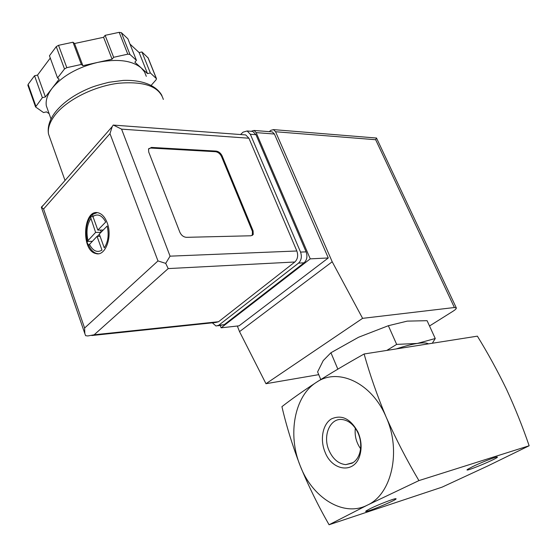 <?xml version="1.0" encoding="UTF-8"?>
<svg xmlns="http://www.w3.org/2000/svg" width="557" height="557" viewBox="0 0 557 557"><rect width="100%" height="100%" fill="white"/><g stroke="black" fill="none" stroke-linecap="round" stroke-linejoin="round"><path stroke-width="0.84" d="M364.125 353.987C346.538 363.839 330.642 373.274 316.453 382.29C302.834 391.188 291.325 399.306 281.926 406.659C286.395 425.91 292.488 445.649 300.223 465.882C312.199 497.589 343.335 517.481 367.258 505.192C391.71 494.393 401.576 451.086 386.168 417.13C377.131 395.456 369.785 374.408 364.125 353.987L477.377 336.156C487.807 353.089 497.492 370.753 506.431 389.148C514.988 407.647 522.557 426.516 529.15 445.76L487.57 466.063L442.021 487.166L329.069 524.757L367.258 505.192L418.92 480.6C406.666 459.873 395.748 438.714 386.168 417.13C371.784 382.562 337.848 367.348 316.453 382.29C294.402 395.957 287.349 434.585 300.223 465.882C308.494 485.983 318.11 505.61 329.069 524.757M386.788 350.423L396.661 344.393L417.318 343.439L435.254 338.517L427.087 320.686L407.244 321.124L388.354 325.713L358.555 337.25L330.928 352.748L323.234 360.588L317.601 371.902L320.769 379.54M396.661 344.393L388.354 325.713M337.848 369.145L330.928 352.748M435.254 338.517L432.309 343.251M360.574 448.698C356.25 442.474 354.503 435.63 355.331 428.173M352.142 463.18L345.73 464.635C338.426 463.814 332.814 459.017 328.909 450.244C322.538 435.769 329.96 417.98 342.095 419.512C348.773 420.403 354.071 424.852 357.991 432.873C360.964 439.835 361.514 446.63 359.634 453.266C358.137 457.917 355.645 461.224 352.142 463.18M324.947 451.859C319.836 439.452 322.684 424.316 331.276 418.989C341.608 414.262 350.506 418.634 357.977 432.1C361.375 440.037 361.994 447.786 359.85 455.354C354.705 474.146 331.979 471.173 324.947 451.859M370.468 508.52L366.436 510.706C359.634 515.35 400.622 498.557 395.714 498.71C393.91 498.585 378.391 504.607 370.468 508.52M472.99 466.453L467.713 469.273C461.182 473.833 502.066 456.726 496.976 457.025C495.138 456.998 481.178 462.477 472.99 466.453M529.15 445.76L418.92 480.6M428.403 343.871C426.662 342.729 422.972 342.59 417.318 343.439C411.574 344.337 404.542 346.175 396.215 348.94M251.263 131.229L254.034 130.449L256.15 132.615L310.242 258.859L221.115 327.822L220.231 325.553M269.337 131.661L270.688 130.387L273.473 129.614L275.583 131.744L332.202 261.769L362.6 318.346L454.401 307.52L456.357 307.979C456.399 308.703 455.299 309.776 453.064 311.203L429.517 325.991M318.743 374.652L265.974 383.71L239.531 331.624L237.324 326.019M265.974 383.71L362.6 318.346M239.531 331.624L332.202 261.769M271.196 131.807L272.303 131.898L274.42 134.028L328.289 257.961L239.064 325.831L221.115 327.822M456.26 307.777L376.483 137.969L375.662 139.723L275.583 131.744M310.242 258.859L328.289 257.961M107.174 222.8C105.106 217.411 102.272 214.132 98.666 212.955C83.306 207.698 80.445 250.399 95.804 253.532C105.217 256.854 112.799 236.913 107.174 222.8M98.31 253.741L96.674 253.498C93.402 252.53 90.728 249.794 88.66 245.289L87.505 243.409L86.871 241.39L87.268 241.383C85.026 231.761 86.077 223.58 90.415 216.84L92.225 214.515L97.085 212.67M107.153 226.031L99.278 234.065L104.256 247.865C108.149 241.961 109.116 234.678 107.153 226.031M89.364 244.182C92.88 250.991 97.085 252.969 101.987 250.121L97.036 236.356L88.66 245.289M87.268 241.383L95.616 232.408L90.415 216.84M97.851 230.111L105.705 222.048C102.028 215.232 97.774 213.373 92.935 216.478L97.851 230.111L103.24 230.027M92.622 214.508L92.935 216.478M67.355 177.822L86.516 155.842M244.036 134.801L245.707 134.926L248.916 138.22L296.853 250.991C298.364 255.524 297.696 259.193 294.841 261.999L218.56 321.723L215.865 322.454L91.78 335.537M151.434 147.417L216.179 151.1C218.755 151.518 220.732 153.112 222.111 155.89L253.087 230.863L253.247 234.441L251.047 235.771L186.47 237.331C183.566 237.087 181.366 235.402 179.869 232.276L148.719 152.026L148.538 149.081L151.434 147.417L150.829 148.058L215.566 151.706C218.135 152.117 220.112 153.711 221.498 156.489L252.432 231.42L252.307 235.451M64.508 68.977L66.812 67.662L81.343 64.445L82.889 65.691L97.559 62.433C77.472 67.376 62.356 75.947 52.212 88.145L59.167 79.171L57.559 77.973L64.508 68.977L56.257 46.635L58.534 45.319L72.988 42.221L74.547 43.523L103.588 37.291L105.12 35.342L119.177 32.334L121.363 32.675L127.88 38.774L136.423 60.323L134.85 62.196L141.269 67.975C132.044 60.393 117.471 58.548 97.559 62.433L112.089 59.209L113.649 57.294L127.783 54.168L129.976 54.468L136.423 60.323M49.127 113.67L46.454 111.88L43.523 112.563L35.564 106.958L42.374 97.642L45.389 96.953L52.212 88.145C47.436 94.453 45.472 100.351 46.328 105.851L48.139 110.899M146.296 76.337L144.521 71.874L141.269 67.975L147.514 73.601L150.341 72.953L156.489 78.711L156.099 79.769L151.302 85.221M113.231 125.047L112.215 126.62L109.973 133.617L43.578 209.021L41.378 207.1L43.933 204.558M251.103 131.299L252.774 131.431L255.955 134.69L306.113 251.855C307.638 256.373 306.956 260.028 304.087 262.82L224.22 324.682L217.773 325.817M240.568 134.543L243.012 132.169L247.148 130.986L250.337 134.265L300.55 252.091C302.068 256.631 301.393 260.307 298.524 263.12L218.699 325.281L216.032 326.012L212.328 322.823M245.707 134.926L113.405 125.088L121.579 129.133L170.066 256.164L165.701 263.37L168.207 268.585L294.841 261.999M168.207 268.585L94.175 334.778L87.79 335.955L85.625 335.683L84.831 333.573L84.601 328.038L157.972 260.927L165.701 263.37M113.649 57.294L105.12 35.342M112.089 59.209L103.588 37.291M82.889 65.691L74.547 43.523M81.343 64.445L72.988 42.221M57.559 77.973L49.441 55.77L56.257 46.635M45.389 96.953L37.535 75.091L50.276 58.06M42.374 97.642L34.541 75.752L37.535 75.091M27.954 85.493L28.128 84.351L34.541 75.752M150.341 72.953L141.944 51.947L148.162 57.949L156.406 78.502M147.514 73.601L139.132 52.567L141.944 51.947M129.976 44.059L139.132 52.567M148.782 148.58L150.829 148.058M100.079 236.286L97.036 236.356M92.17 241.313L86.892 241.453M97.329 236.349L99.355 234.281M100.998 232.311L95.616 232.408M101.214 232.095L100.483 230.069M93.019 216.715L90.102 216.729M375.662 139.723L454.401 307.52M256.15 132.615L274.42 134.028M90.728 218.804C86.989 224.722 86.07 231.872 87.971 240.262M163.34 99.431C159.267 86.419 144.228 81.037 118.23 83.278C93.875 86.377 67.153 99.773 55.408 114.589C49.949 121.558 47.644 128.019 48.501 133.986L50.478 139.556M170.066 256.164L296.853 250.991M121.579 129.133L248.916 138.22M109.973 133.617L157.972 260.927M43.578 209.021L84.601 328.038M94.175 334.778L218.56 321.723M250.337 134.265L255.955 134.69M300.55 252.091L306.113 251.855M298.524 263.12L304.087 262.82M218.699 325.281L224.22 324.682M127.783 54.168L119.177 32.334M66.812 67.662L58.534 45.319M35.843 106.109L28.128 84.351M156.259 78.321L147.925 57.545M129.976 54.468L121.363 32.675M221.498 156.489L222.111 155.89M215.566 151.706L216.179 151.1M252.432 231.42L253.087 230.863M345.73 464.635L353.075 462.623M357.991 432.873L357.977 432.1M359.634 453.266L359.85 455.354M376.518 138.039L273.473 129.614M254.034 130.449L272.303 131.898M96.674 253.498L95.804 253.532M161.941 95.56C156.35 85.298 141.951 79.742 123.341 80.403L108.887 82.29C100.163 84.476 94.126 86.272 90.784 87.665C75.244 93.924 63.407 102.098 55.268 112.208C49.601 119.699 47.345 126.961 48.501 133.986L65.023 180.482M41.392 207.455L73.204 171.145M76.991 166.822L112.215 126.62M247.148 130.986L252.774 131.431M41.497 207.643L84.831 333.573M46.328 105.851L51.028 118.975M35.564 106.958L27.864 85.221M252.593 235.005L253.247 234.441"/></g></svg>
